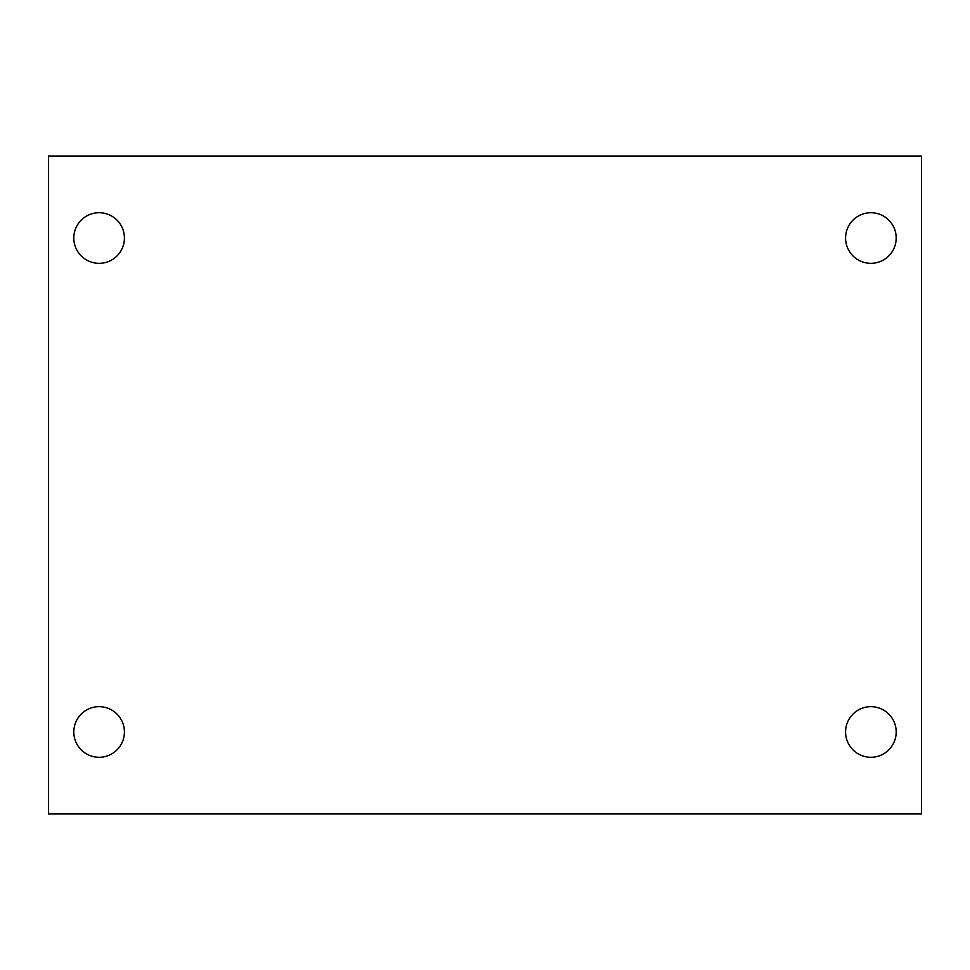 <?xml version="1.0" encoding="UTF-8"?>
<svg xmlns="http://www.w3.org/2000/svg" width="970" height="970" viewBox="0 0 970 970"><rect width="100%" height="100%" fill="white"/><g stroke="black" fill="none" stroke-linecap="round" stroke-linejoin="round"><path stroke-width="1.45" d="M48.5 156.049L921.5 156.049L921.5 813.951L48.5 813.951L48.5 156.049M99.11 706.669A25.305 25.305 0 0 1 124.415 731.974A25.305 25.305 0 0 1 99.11 757.279A25.305 25.305 0 0 1 73.805 731.974A25.305 25.305 0 0 1 99.11 706.669M870.89 706.669A25.305 25.305 0 0 1 896.195 731.974A25.305 25.305 0 0 1 870.89 757.279A25.305 25.305 0 0 1 845.585 731.974A25.305 25.305 0 0 1 870.89 706.669M870.89 212.721A25.305 25.305 0 0 1 896.195 238.026A25.305 25.305 0 0 1 870.89 263.331A25.305 25.305 0 0 1 845.585 238.026A25.305 25.305 0 0 1 870.89 212.721M99.11 212.721A25.305 25.305 0 0 1 124.415 238.026A25.305 25.305 0 0 1 99.11 263.331A25.305 25.305 0 0 1 73.805 238.026A25.305 25.305 0 0 1 99.11 212.721"/></g></svg>

